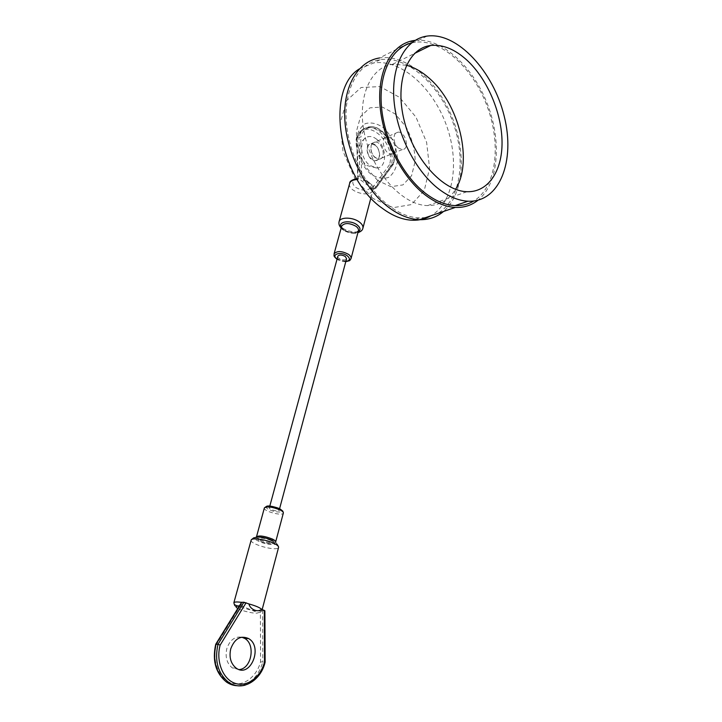 <?xml version="1.0" encoding="UTF-8"?>
<svg xmlns="http://www.w3.org/2000/svg" width="722" height="722" viewBox="0 0 722 722"><rect width="100%" height="100%" fill="white"/><g stroke="black" fill="none" stroke-linecap="round" stroke-linejoin="round"><path stroke-width="0.54" stroke-dasharray="3.61 2.71" d="M411.441 42.968L414.645 42.318C441.413 38.437 473.47 68.473 487.386 106.937C501.546 145.348 496.213 187.341 473.722 201.032M415.087 40.378C441.711 37.418 473.036 66.523 487.449 104.194C502.052 141.819 498.55 183.767 477.973 200.247M413.914 40.531L379.42 57.986C405.845 53.771 437.288 80.738 451.981 116.937C466.854 153.091 463.75 194.299 443.534 211.474M425.655 217.593L419.41 217.918C409.428 217.557 399.257 213.486 388.914 205.707C366.045 188.37 347.887 152.477 346.217 119.942C344.475 87.371 359.114 62.94 380.133 59.709C407.082 55.459 439.156 84.375 452.766 121.81C466.62 159.183 460.627 200.202 437.658 213.486M359.403 68.861L373.599 63.004C400.557 58.681 432.613 87.353 446.169 124.563C459.977 161.71 453.903 202.539 430.899 215.797M372.877 198.451L354.827 178.325L343.013 151.313L340.134 123.327L346.731 100.493L361.108 87.506L379.989 86.586L399.501 97.308L415.998 117.172L426.621 142.333L429.581 168.289L424.274 190.446L411.414 204.597L393.147 207.665L372.877 198.451M377.624 180.446L365.928 167.224C359.773 155.645 356.596 143.732 356.388 131.494L360.576 116.549L369.854 107.867L382.209 107.018L395.133 113.914L406.143 127.018C411.856 138.082 414.879 149.427 415.204 161.069L411.576 175.717L402.957 184.904L390.864 186.682L377.624 180.446M370.819 174.128C361.758 166.213 355.865 152.712 356.063 140.167C357.336 132.415 360.468 126.882 365.458 123.588C371.162 122.09 377.092 123.417 383.265 127.586C391.983 135.592 397.524 148.551 397.452 160.672C396.36 168.262 393.427 173.821 388.662 177.359C383.102 179.182 377.155 178.108 370.819 174.128M375.223 157.667C369.61 153.596 369.411 142.144 374.926 142.09C382.461 141.079 386.92 159.02 379.149 159.111L375.223 157.667M406.414 65.242L392.569 64.312C369.276 67.245 355.964 100.403 365.323 137.577C374.42 174.76 403.571 205.427 427.641 205.58C439.626 205.571 448.931 200.156 455.555 189.317M398.409 148.046C392.777 143.849 392.515 132.18 398.021 132.171C405.556 131.214 410.105 149.544 402.344 149.562L398.409 148.046M337.806 256.364C337.084 259.017 345.865 261.409 346.569 258.756M277.447 508.802C273.494 507.223 270.795 506.871 269.36 507.756C268.422 509.335 278.647 512.16 279.116 510.445L277.447 508.802M363.292 180.356L366.307 180.256L372.191 185.211L372.994 187.819C371.83 184.543 368.599 182.052 363.292 180.356L363.87 178.199L361.722 176.538L359.836 176.159L358.897 137.153L360.756 137.306L361.722 176.538M349.565 183.731C347.499 191.014 368.139 197.792 372.372 191.249L372.931 189.11L373.888 189.083L391.27 165.176C395.981 149.635 381.099 125.475 367.769 127.577C362.552 128.281 358.996 131.738 357.092 137.947L358.022 176.89L359.836 176.159M358.022 176.89L358.103 179.534L357.2 179.534M363.87 178.199L357.67 177.386M373.888 189.083L376.018 188.144L375.675 187.296L373.563 185.662L372.994 187.819M372.931 189.11L373.563 185.662M372.705 190.734L370.801 187.756L359.339 178.966L358.103 178.451L358.103 179.534M367.48 147.324C368.148 145.095 369.429 143.868 371.316 143.642C378.86 142.622 383.301 160.501 375.53 160.6C369.691 159.165 367.002 154.743 367.48 147.324M371.09 145.781C371.758 143.543 373.03 142.315 374.926 142.09C382.461 141.079 386.92 159.02 379.149 159.111C373.31 157.667 370.621 153.226 371.09 145.781M358.103 178.451L356.749 138.308L358.897 137.153C360.792 130.935 364.348 127.478 369.565 126.783C382.895 124.68 397.786 148.885 393.075 164.454L393.165 163.217C400.069 139.987 367.146 112.758 360.756 137.306M357.155 138.886C363.563 114.41 396.459 141.512 389.546 164.679L391.27 165.176L393.075 164.454L375.711 188.379M376.722 139.301C373.987 137.126 371.279 136.232 368.599 136.602C358.843 137.424 359.592 158.046 369.727 165.311L376.388 167.946C387.145 168.704 387.317 147.144 376.722 139.301M375.133 145.221L371.072 143.75C363.437 143.949 367.823 161.611 375.278 160.699C380.855 160.717 380.72 149.337 375.133 145.221M391.342 138.308L387.281 136.792C379.646 136.936 384.104 154.878 391.55 154.003C397.118 154.048 396.947 142.514 391.342 138.308M215.707 644.313L216.257 644.917L241.202 604.395L241.608 602.383L248.919 603.926M261.554 609.215L261.969 610.289L260.389 612.364L260.561 661.821C256.581 677.182 242.827 687.254 230.85 682.877C218.802 678.716 211.853 660.738 216.257 644.917M241.202 604.395L243.007 606.543L257.971 612.743L260.389 612.364M239.208 669.583L232.34 667.922C226.861 663.491 225.029 657.074 226.825 648.654C229.831 640.044 234.812 636.226 241.78 637.183M237.691 685.729C249.911 684.727 258.277 676.839 262.799 662.065L264.775 662.191C261.346 674.195 254.821 681.839 245.2 685.133M260.561 661.821L262.799 662.065L262.6 610.848L264.559 610.866L265.118 662.182M262.6 610.848L261.508 610.686C257.754 612.978 231.744 605.505 233.874 602.726M389.546 164.679L371.83 188.983M375.675 187.296L393.165 163.217M362.949 228.035L362.245 229.56C358.157 235.643 337.607 229.253 338.952 222.286M370.801 187.756C367.146 191.15 362.002 190.96 355.395 187.206C350.937 182.549 352.255 179.796 359.339 178.966M341.641 226.266C340.17 231.609 356.975 236.202 358.401 230.85L355.098 232.61C353.266 233.459 343.988 230.878 342.932 228.901L341.542 226.627M351.063 258.458L350.973 258.783C349.511 264.135 331.813 258.963 334.078 253.828M337.075 259.063L345.847 261.445M279.513 508.604C287.302 512.439 276.661 513.387 269.017 509.606C261.147 505.806 271.716 504.732 279.513 508.604M264.324 508.089C263.449 511.284 282.473 516.32 283.331 513.125L283.394 512.764M275.696 541.843L275.651 542.032C274.892 544.893 256.184 540.083 256.4 537.078M270.949 540.552C262.998 536.807 252.393 537.538 260.416 541.211C268.205 544.875 278.891 544.262 270.949 540.552M358.112 231.942C353.636 233.603 348.816 232.863 343.654 229.722L341.335 227.358M251.112 540.282C250.02 544.027 274.351 551.012 278.069 548.025L278.548 547.511C279.567 547.872 276.869 542.836 276.887 543.937L272.654 540.444C283.087 545.345 268.999 546.13 258.756 541.319C248.169 536.473 262.14 535.498 272.645 540.444M243.007 606.543L239.262 606.092M237.8 608.466C242.655 611.335 256.626 614.305 257.971 612.743M426.991 36.1L414.645 42.318M380.133 59.709L373.599 63.004M419.41 217.918L415.358 219.317M427.641 205.58L466.99 191.7M392.569 64.312L414.491 53.482M398.021 132.171L371.316 143.642M402.344 149.562L375.53 160.6M279.116 510.445L279.604 508.631M269.36 507.756L269.82 506.041M356.758 138.254C358.699 131.945 362.372 128.39 367.769 127.577L369.565 126.783C383.247 124.464 398.138 148.443 393.454 164.075M370.9 197.918L373.518 188.027M393.4 164.192L376.018 188.144M356.749 138.308L357.67 177.278M357.688 177.838L357.706 178.731M358.446 178.505L356.65 178.614M341.154 228.026C342.12 231.211 356.605 234.677 357.932 232.637M366.307 180.265L372.191 185.211M275.587 542.213L273.818 543.197C273.133 544.262 269.18 543.81 261.942 541.861C253.909 537.24 259.045 539.975 256.4 537.132M345.793 261.653C342.986 261.797 340.062 261.003 337.021 259.252M376.388 167.946L367.2 165.6C354.249 155.699 358.148 139.869 368.608 136.602M375.278 160.699L391.55 154.003M371.072 143.75L387.281 136.792M261.969 610.289L262.185 609.476M242.827 606.462L239.316 606.002M232.34 667.922L236.274 668.202"/><path stroke-width="1.08" d="M467.269 60.468C455.05 49.249 442.857 44.259 430.691 45.486C407.488 48.058 394.483 82.028 404.185 120.574C413.625 159.129 443.028 191.222 466.99 191.7C488.171 192.467 502.304 171.06 502.052 142.162C501.835 113.264 487.648 79.492 467.269 60.468M437.451 187.991C414.437 169.562 395.864 131.819 393.815 97.93C391.703 63.996 406.08 38.943 426.991 36.1C457.225 31.813 493.379 71.379 504.191 116.134C515.589 160.871 499.66 202.747 467.973 201.203C458.037 200.662 447.866 196.258 437.451 187.991M473.722 201.032C468.199 204.353 462.017 205.887 455.176 205.608C445.221 205.111 435.05 200.797 424.653 192.666C402.289 174.995 384.113 139.247 381.442 106.342C378.725 73.409 391.595 47.851 411.441 42.968M477.973 200.247C471.502 205.364 463.957 207.755 455.347 207.422C445.212 206.898 434.861 202.503 424.274 194.236C400.782 175.735 381.875 137.676 379.862 103.39C377.786 69.05 392.533 43.591 413.914 40.531L415.087 40.378M443.534 211.474C436.747 217.169 428.76 219.903 419.563 219.678C409.401 219.289 399.049 215.147 388.526 207.241C365.142 189.561 346.56 152.883 344.827 119.626C343.022 86.315 357.968 61.325 379.42 57.986M437.658 213.486L425.655 217.593M430.899 215.797C425.42 218.928 419.329 220.418 412.641 220.246C402.65 219.912 392.488 215.887 382.155 208.18C338.798 178.298 324.747 89.411 359.403 68.861M455.555 189.317C473.136 161.71 459.427 104.085 429.184 78.193C421.847 71.695 414.257 67.372 406.414 65.242M279.604 508.631L346.569 258.756L345.278 256.472C341.849 254.676 339.367 254.586 337.851 256.202L337.806 256.364M241.608 602.383L243.865 602.22L248.919 603.926C250.128 609.567 258.133 612.788 261.554 609.215L264.893 610.794L265.118 662.182M241.78 637.183L244.695 638.419C255.778 644.403 251.653 668.635 239.208 669.583M230.733 648.852C234.686 638.564 240.652 635.134 248.612 638.573C263.322 646.741 250.453 678.463 236.274 668.202C230.778 663.762 228.937 657.309 230.733 648.852M241.915 602.22L216.049 644.214L217.99 644.304L243.865 602.22M245.2 685.133C239.271 686.748 233.693 685.783 228.468 682.227L226.5 682.055C215.941 673.22 212.448 660.603 216.049 644.214L215.707 644.313C212.133 660.675 215.725 673.256 226.5 682.055C229.966 684.456 233.693 685.683 237.691 685.729M246.112 602.753L220.147 645.107L217.99 644.304C214.398 660.738 217.891 673.373 228.468 682.227C241.87 691.947 260.75 681.036 265.118 662.191L264.523 662.074L264.306 610.361M338.952 222.286L339.123 221.537C340.369 216.79 353.076 217.078 359.43 222.06C362.3 224.262 363.428 226.419 362.823 228.522C362.399 230.327 360.765 231.699 357.932 232.637M357.2 179.534C353.148 179.733 350.648 180.969 349.701 183.253L349.565 183.731M351.063 258.458L358.401 230.85C358.834 229.37 358.031 227.863 356 226.311C349.439 222.782 344.683 222.665 341.732 225.941L341.641 226.266M337.021 259.252C332.58 255.462 334.421 255.723 334.078 253.828C337.021 250.687 341.831 250.868 348.5 254.352C350.567 255.877 351.388 257.357 350.973 258.783C348.744 261.156 351.993 260.064 345.793 261.653M345.847 261.445C350.071 260.588 350.549 258.711 347.264 255.814C340.82 251.03 330.297 254.469 337.075 259.063M275.696 541.843L283.331 513.125C283.611 512.241 282.528 511.185 280.091 509.949C272.411 506.88 267.167 506.194 264.378 507.891L264.324 508.089M256.4 537.078L256.454 536.771C259.225 535.264 264.514 536.013 272.311 539.018C274.793 540.218 275.903 541.22 275.651 542.032L275.587 542.213M341.335 227.358C337.318 221.645 350.323 219.542 357.146 224.894C360.594 227.746 360.91 230.092 358.112 231.942M248.919 603.926C255.371 605.722 259.577 607.482 261.554 609.215M262.185 609.476L278.548 547.511C278.909 546.392 277.329 544.975 273.809 543.278C265.985 539.469 251.807 537.457 251.184 540.029L251.112 540.282M239.316 606.002C234.993 605.352 235.092 607.698 233.874 602.726C234.479 601.859 237.042 601.742 241.554 602.374M239.262 606.092C235.534 606.002 235.047 606.796 237.8 608.466M220.147 645.107C215.743 660.991 222.728 679.05 234.785 683.22C246.789 687.624 260.543 677.498 264.523 662.074M467.973 201.203L455.176 205.608M455.347 207.422L419.563 219.678M415.358 219.317L412.641 220.246M414.491 53.482L430.691 45.486M269.82 506.041L337.851 256.202M362.949 228.035L370.9 197.918M341.154 228.026C339.187 225.914 338.51 223.748 339.123 221.537L349.701 183.253C349.538 181.375 351.858 179.832 356.65 178.614M334.078 253.828L341.542 226.627M256.4 537.132L264.378 507.891L266.436 506.411C268.033 505.418 272.411 506.149 279.549 508.604C285.01 512.782 281.923 510.31 283.394 512.764M233.874 602.726L251.184 540.029C255.173 535.968 254.514 538.702 255.859 537.258C260.272 536.617 265.867 537.682 272.654 540.444M244.695 638.419L248.612 638.573M241.59 602.31L215.707 644.313"/></g></svg>

